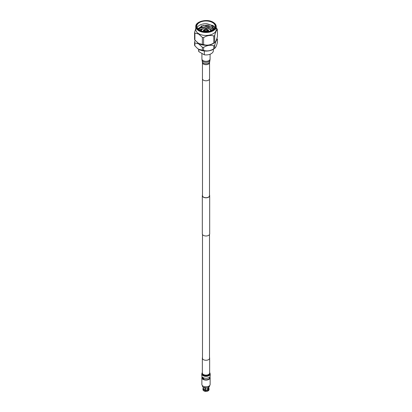 <?xml version="1.0" encoding="UTF-8"?>
<svg xmlns="http://www.w3.org/2000/svg" width="412" height="412" viewBox="0 0 412 412"><rect width="100%" height="100%" fill="white"/><g stroke="black" fill="none" stroke-linecap="round" stroke-linejoin="round"><path stroke-width="0.62" d="M209.507 79.063L209.507 195.679A3.507 2.024 180 0 1 207.344 197.549A3.507 2.024 180 0 1 203.518 197.111A3.507 2.024 180 0 1 202.493 195.679L202.493 79.063M209.507 195.036A3.682 2.127 180 0 1 209.682 195.679L209.682 233.867A3.682 2.127 180 0 1 207.406 235.829A3.682 2.127 180 0 1 203.399 235.365A3.682 2.127 180 0 1 202.318 233.867L202.318 195.679A3.682 2.127 180 0 1 202.493 195.036M209.682 195.679A3.682 2.127 180 0 1 207.406 197.642A3.682 2.127 180 0 1 203.399 197.183A3.682 2.127 180 0 1 202.318 195.679M204.857 30.921A0.67 0.386 180 0 1 205.047 31.137A0.67 0.386 0 0 0 204.857 30.921A0.67 0.386 0 0 0 204.177 30.828A0.67 0.386 0 0 0 203.724 31.137A0.67 0.386 180 0 1 204.177 30.828A0.67 0.386 180 0 1 204.857 30.921M206.041 31.6A0.67 0.386 180 0 1 206.072 31.621A0.67 0.386 0 0 0 206.041 31.6A0.67 0.386 0 0 0 205.104 31.595A0.67 0.386 180 0 1 206.041 31.6M207.653 31.353A0.67 0.386 180 0 1 207.823 31.518A0.67 0.386 0 0 0 207.653 31.353A0.67 0.386 0 0 0 206.968 31.261A0.67 0.386 0 0 0 206.52 31.569A0.67 0.386 180 0 1 206.968 31.261A0.67 0.386 180 0 1 207.653 31.353M208.086 30.421A0.67 0.386 180 0 1 208.276 30.637A0.67 0.386 0 0 0 208.086 30.421A0.67 0.386 0 0 0 207.401 30.328A0.67 0.386 0 0 0 206.953 30.637A0.67 0.386 180 0 1 207.401 30.328A0.67 0.386 180 0 1 208.086 30.421M206.906 29.736A0.67 0.386 180 0 1 207.092 29.958A0.67 0.386 0 0 0 206.906 29.736A0.67 0.386 0 0 0 206.669 29.649A0.67 0.386 180 0 1 206.906 29.736M205.289 29.988A0.67 0.386 180 0 1 205.331 30.014A0.67 0.386 0 0 0 205.289 29.988A0.67 0.386 0 0 0 204.609 29.896A0.67 0.386 0 0 0 204.156 30.205A0.67 0.386 180 0 1 204.609 29.896A0.67 0.386 180 0 1 205.289 29.988M206.474 29.036A0.67 0.386 180 0 1 206.649 29.216A0.67 0.386 180 0 1 206.669 29.303A0.67 0.386 180 0 1 206.257 29.664A0.67 0.386 180 0 1 205.526 29.576A0.67 0.386 180 0 1 205.331 29.303A0.67 0.386 180 0 1 205.351 29.216L205.676 28.443L206.324 28.443L205.676 28.443M205.331 29.303L205.331 30.833A0.67 0.386 0 0 0 205.526 31.106A0.67 0.386 0 0 0 206.257 31.188A0.67 0.386 0 0 0 206.669 30.833L206.669 29.303M208.467 31.425A2.673 1.545 0 0 0 208.673 30.833A2.673 1.545 0 0 0 207.89 29.741A2.673 1.545 0 0 0 206.669 29.34M205.331 29.34A2.673 1.545 0 0 0 203.327 30.833A2.673 1.545 0 0 0 203.533 31.425M203.327 30.89A2.673 1.545 0 0 0 203.327 30.941A2.673 1.545 0 0 0 203.456 31.415M203.914 31.353A0.67 0.386 0 0 0 204.64 31.441A0.67 0.386 0 0 0 205.052 31.085A0.67 0.386 0 0 0 204.857 30.812A0.67 0.386 0 0 0 204.131 30.725A0.67 0.386 0 0 0 203.719 31.085A0.67 0.386 0 0 0 203.914 31.353M206.185 31.621A0.67 0.386 0 0 0 206.041 31.492A0.67 0.386 0 0 0 204.975 31.59M207.849 31.513A0.67 0.386 0 0 0 207.653 31.24A0.67 0.386 0 0 0 206.927 31.158A0.67 0.386 0 0 0 206.515 31.513A0.67 0.386 0 0 0 206.536 31.611M207.143 30.859A0.67 0.386 0 0 0 207.869 30.941A0.67 0.386 0 0 0 208.281 30.586A0.67 0.386 0 0 0 208.086 30.313A0.67 0.386 0 0 0 207.36 30.225A0.67 0.386 0 0 0 206.948 30.586A0.67 0.386 0 0 0 207.143 30.859M206.669 30.261A0.67 0.386 0 0 0 207.102 29.901A0.67 0.386 0 0 0 206.906 29.628A0.67 0.386 0 0 0 206.669 29.54M205.331 29.906A0.67 0.386 0 0 0 205.289 29.88A0.67 0.386 0 0 0 204.563 29.793A0.67 0.386 0 0 0 204.151 30.153A0.67 0.386 0 0 0 204.347 30.426A0.67 0.386 0 0 0 205.331 30.4M208.544 31.415A2.673 1.545 0 0 0 208.673 30.941A2.673 1.545 0 0 0 208.673 30.89M197.101 27.671A9.208 5.315 0 0 1 206 23.716L212.51 25.477L214.817 27.836L212.51 25.276A9.208 5.315 0 0 1 214.899 27.671M199.49 30.066A9.208 5.315 0 0 0 209.523 31.214A9.208 5.315 0 0 0 215.208 26.306A9.208 5.315 0 0 0 212.51 22.547A9.208 5.315 0 0 0 202.477 21.393A9.208 5.315 0 0 0 196.792 26.306A9.208 5.315 0 0 0 199.49 30.066M202.225 28.907L203.075 28.742M209.553 29.067L211.547 29.793M198.115 29.046L199.49 28.093L202.225 27.099M198.224 29.154L199.49 28.294L206 26.94L209.008 27.316M201.077 26.008L206 25.328L209.399 25.802M198.651 49.28L198.651 50.691A7.349 4.244 0 0 0 198.847 51.66L204.321 54.822L204.321 51M198.847 49.394L198.847 51.66M214.698 45.33C215.615 41.746 216.527 39.784 217.433 39.439L217.433 42.364C216.521 45.948 215.61 47.91 214.698 48.261A11.685 6.747 180 0 1 213.802 48.776L213.802 45.85A11.685 6.747 0 0 0 214.698 45.33L214.698 48.261L215.013 48.07L214.225 48.683A10.218 5.897 180 0 1 198.775 49.352A10.218 5.897 180 0 1 197.775 48.683A10.218 5.897 180 0 1 197.652 48.585M203.595 50.357A11.685 6.747 180 0 1 202.364 50.166L202.364 47.236A11.685 6.747 0 0 0 203.595 47.426L203.595 50.357C206.984 51.443 210.388 50.918 213.802 48.776M194.897 45.856A11.685 6.747 180 0 1 194.567 45.145L194.567 42.215A11.685 6.747 0 0 0 194.897 42.925L194.897 45.856L197.513 48.477L198.63 49.239L202.364 50.166M214.698 35.494C215.615 31.909 216.527 29.947 217.433 29.602L217.433 36.58C216.521 40.16 215.61 42.127 214.698 42.472A11.685 6.747 180 0 1 213.802 42.992L213.802 36.014A11.685 6.747 0 0 0 214.698 35.494L214.698 42.472L215.013 42.282L214.225 42.899A10.218 5.897 180 0 1 198.775 43.569A10.218 5.897 180 0 1 197.775 42.899A10.218 5.897 180 0 1 197.657 42.802M202.364 47.236L198.63 43.852L194.897 42.925M213.802 45.85C210.408 44.764 207.004 45.289 203.595 47.426M217.433 39.439A11.685 6.747 0 0 0 217.103 38.728L216.903 38.486M203.595 44.573A11.685 6.747 180 0 1 202.364 44.383L202.364 37.399A11.685 6.747 0 0 0 203.595 37.59L203.595 44.573C206.984 45.66 210.388 45.129 213.802 42.992M194.897 40.067A11.685 6.747 180 0 1 194.567 39.356L194.567 32.378A11.685 6.747 0 0 0 194.897 33.089L194.897 40.067L198.63 43.451L202.364 44.383M195.782 29.561A10.218 5.897 0 0 0 198.775 33.733A10.218 5.897 0 0 0 209.909 35.01A10.218 5.897 0 0 0 216.218 29.561L216.218 26.579A10.218 5.897 180 0 1 209.909 32.028A10.218 5.897 180 0 1 198.775 30.751A10.218 5.897 180 0 1 195.782 26.579L195.782 29.561M202.364 37.399L198.63 34.016L194.897 33.089M213.802 36.014C210.408 34.927 207.004 35.453 203.595 37.59M217.433 29.602A11.685 6.747 0 0 0 217.103 28.892L216.218 27.882M206 23.716C208.457 24.009 210.491 24.766 212.098 25.987L214.019 28.917M213.761 29.164L211.624 26.806L203.425 25.395L197.796 28.716M212.417 27.393L213.735 29.19M198.615 29.479L200.397 28.011L206 26.873L211.603 28.418L213.092 29.695M199.599 30.122L203.214 28.686M209.646 29.118L212.036 30.318M198.527 29.412L200.397 27.81L206 26.672L211.603 28.212L213.195 29.623M199.444 30.04L200.397 29.422L204.496 28.32M208.657 28.634L212.195 30.236M194.567 32.378L195.782 28.541M194.567 42.215L195.097 40.309M204.321 54.822A7.349 4.244 0 0 0 213.349 50.691L213.349 49.28M201.87 377.711L201.87 384.442A4.13 2.384 0 0 0 203.039 386.101A4.13 2.384 0 0 0 203.08 386.126A4.13 2.384 0 0 0 208.92 386.126A4.13 2.384 0 0 0 210.13 384.442L210.13 377.711A4.13 2.384 180 0 1 207.55 379.921A4.13 2.384 180 0 1 203.039 379.37A4.13 2.384 180 0 1 201.87 377.711A4.13 2.384 180 0 1 202.153 376.841M203.095 389.222L203.42 388.902A2.704 1.56 0 0 0 204.058 389.515A2.704 1.56 0 0 0 205.104 389.901L205.011 390.36A3.039 1.756 180 0 1 203.816 389.922A3.039 1.756 180 0 1 203.095 389.222L203.095 390.123A3.039 1.756 0 0 0 203.852 390.844A3.039 1.756 0 0 0 205.011 391.261L205.011 390.36M208.627 387.821A3.039 1.756 180 0 1 208.905 388.181L208.905 388.31M202.395 385.606L202.395 385.951A3.605 2.081 0 0 0 202.467 386.363L202.467 385.926A3.605 2.081 0 0 0 202.55 386.111L202.55 386.549A3.605 2.081 0 0 0 202.833 386.945A3.605 2.081 0 0 0 203.415 387.398A3.605 2.081 0 0 0 204.857 387.924L204.857 387.486A3.605 2.081 0 0 0 205.176 387.538L205.104 391.349A2.704 1.56 180 0 1 204.084 390.978A2.704 1.56 180 0 1 203.976 390.911M202.271 376.98L202.271 377.598A3.729 2.153 0 0 0 203.322 379.102A3.729 2.153 0 0 0 207.401 379.596A3.729 2.153 0 0 0 209.729 377.598L209.729 376.98M203.322 377.737C202.771 377.716 202.771 378.082 203.322 378.829C203.971 378.793 203.971 378.432 203.322 377.737L203.018 377.686M203.322 378.829L203.672 378.855M202.194 376.892A3.996 2.307 0 0 0 203.131 379.205A3.996 2.307 0 0 0 208.055 379.576A3.996 2.307 0 0 0 209.806 376.892M209.847 376.841A4.13 2.384 180 0 1 210.13 377.711M203.374 388.058A2.704 1.56 0 0 0 203.343 388.717L203.415 387.481M203.343 388.717L203.018 389.036A3.039 1.756 180 0 1 202.962 388.701A3.039 1.756 180 0 1 203.374 387.821M202.962 388.701L202.962 389.603A3.039 1.756 0 0 0 203.018 389.937L203.018 389.036M203.497 387.538L203.42 388.902M205.104 389.901L205.125 387.666L204.857 387.924M207.993 390.926L207.761 391.06A2.704 1.56 180 0 1 205.423 391.4L205.331 391.312A3.039 1.756 0 0 0 207.993 390.926L207.993 390.025A3.039 1.756 180 0 1 205.331 390.416L205.331 391.312M205.331 390.416L205.423 389.953A2.704 1.56 0 0 0 207.761 389.613L207.71 387.913M205.444 388.156L205.423 389.953M208.657 388.14L208.982 388.367A3.039 1.756 180 0 1 209.038 388.701A3.039 1.756 180 0 1 208.235 389.891L207.998 389.479A2.704 1.56 0 0 0 208.657 388.14L208.627 388.145M208.39 387.069A3.605 2.081 0 0 0 208.627 386.935L208.462 387.563L208.39 387.069M205.243 388.13A3.368 1.947 0 0 0 208.225 387.697L208.39 387.507A3.605 2.081 0 0 1 205.176 387.975M207.761 389.613L207.993 390.025M207.993 390.921L208.235 390.792A3.039 1.756 0 0 0 209.038 389.603L209.038 388.701M208.235 389.891L208.235 390.792M207.947 387.821L207.998 389.479M208.796 386.199A3.796 2.194 180 0 1 208.683 386.265A3.796 2.194 180 0 1 203.317 386.265A3.796 2.194 180 0 1 203.276 386.24M207.947 389.448A2.627 1.519 0 0 0 208.627 388.428L208.627 387.45M208.462 387.563A3.368 1.947 0 0 0 208.961 387.167A3.368 1.947 0 0 0 209.054 387.053M208.627 387.373A3.605 2.081 0 0 0 209.167 386.945A3.605 2.081 0 0 0 209.605 385.951L209.605 385.606M203.374 387.45L203.374 388.428A2.627 1.519 0 0 0 203.415 388.707M205.444 389.912A2.627 1.519 0 0 0 207.71 389.582M203.497 388.892A2.627 1.519 0 0 0 205.125 389.86M202.946 387.053A3.368 1.947 0 0 0 203.039 387.167A3.368 1.947 0 0 0 204.918 388.078M210.208 375.857A4.208 2.431 180 0 1 207.612 378.098A4.208 2.431 180 0 1 203.023 377.572A4.208 2.431 180 0 1 201.792 375.857L201.792 373.921A4.208 2.431 180 0 0 203.023 375.641A4.208 2.431 180 0 0 207.612 376.166A4.208 2.431 180 0 0 210.208 373.921L210.208 375.857M209.507 357.575A3.651 2.106 180 0 1 209.651 358.157A3.651 2.106 180 0 1 207.396 360.103A3.651 2.106 180 0 1 203.42 359.645A3.651 2.106 180 0 1 202.349 358.157A3.651 2.106 180 0 1 202.493 357.575M209.548 62.634A3.548 2.05 0 0 1 206.875 64.622A3.548 2.05 0 0 1 202.452 62.634L202.452 78.744A3.548 2.05 0 0 0 206.875 80.731A3.548 2.05 0 0 0 209.548 78.744L209.548 62.634L209.95 60.25A3.976 2.297 0 0 1 206.978 62.212A3.976 2.297 0 0 1 202.05 60.25L202.369 61.841A3.651 2.111 0 0 0 206.901 63.644A3.651 2.111 0 0 0 209.631 61.841M210.676 30.885A4.676 2.699 0 0 0 209.306 29.036A4.676 2.699 0 0 0 204.259 28.438A4.676 2.699 0 0 0 201.324 30.885M212.989 22.274A9.883 5.706 0 0 0 199.011 22.274A9.883 5.706 0 0 0 199.011 30.339A9.883 5.706 0 0 0 212.989 30.339A9.883 5.706 0 0 0 212.989 22.274M209.651 372.566A4.027 2.328 180 0 1 208.312 375.456A4.027 2.328 180 0 1 203.152 375.193A4.027 2.328 180 0 1 202.349 372.566M209.651 372.706A3.826 2.209 180 0 1 207.988 375.265A3.826 2.209 180 0 1 203.291 374.935A3.826 2.209 180 0 1 202.349 372.706M209.651 358.157L209.651 373.004A3.651 2.106 180 0 1 207.396 374.951A3.651 2.106 180 0 1 203.42 374.493A3.651 2.106 180 0 1 202.349 373.004L202.349 358.157M202.05 60.25L201.921 58.952A4.079 2.354 0 0 0 207.004 61.234A4.079 2.354 0 0 0 210.079 58.952L209.95 60.25M202.493 358.739L202.493 234.505M209.507 358.739L209.507 234.505M211.011 31.214C211.253 30.787 210.743 30.055 209.476 29.015C206.263 26.832 200.211 29.319 200.989 31.214M206.324 28.443L206.649 29.216M216.218 26.579C216.187 24.9 215.167 23.463 213.153 22.253C207.226 18.447 195.221 21.491 195.782 26.579M197.775 42.899L197.513 42.694M197.775 48.683L197.513 48.477M209.651 372.546L210.208 373.921M202.349 372.546L201.792 373.921M202.452 62.634L202.369 61.841M210.079 58.952L210.079 54.219M201.921 58.952L201.921 53.436"/></g></svg>
